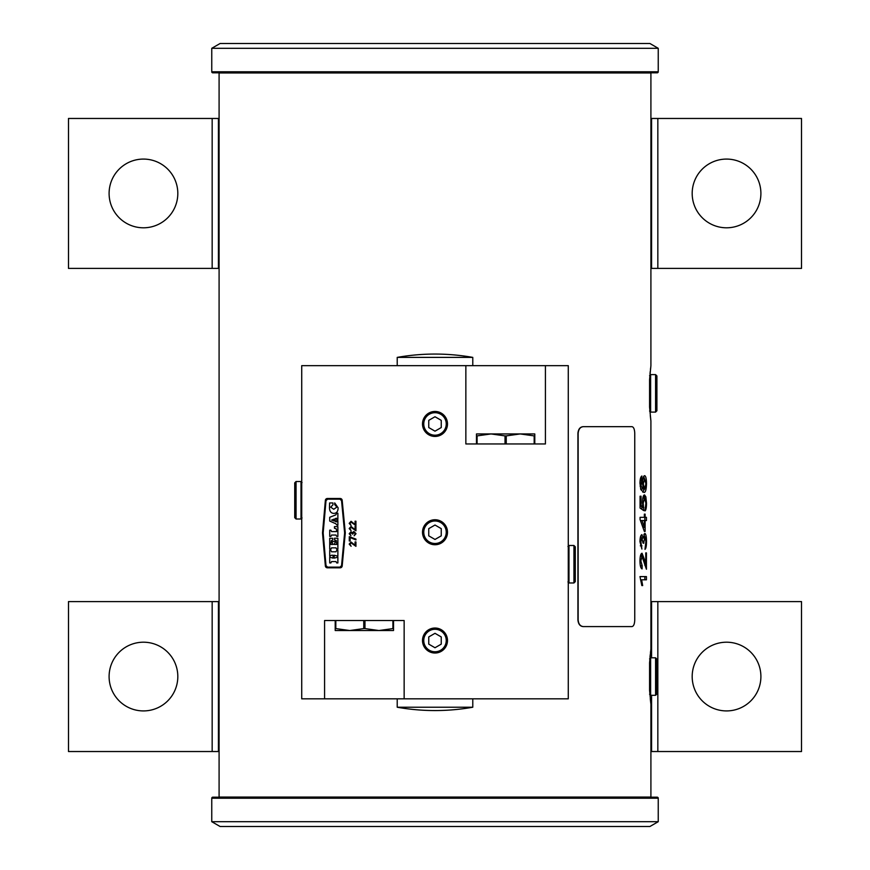 <?xml version="1.0" encoding="UTF-8"?>
<svg xmlns="http://www.w3.org/2000/svg" width="870" height="870" viewBox="0 0 870 870"><rect width="100%" height="100%" fill="white"/><g stroke="black" fill="none" stroke-linecap="round" stroke-linejoin="round"><path stroke-width="1.3" d="M336.712 524.914L335.874 523.783L329.719 521.054L329.719 517.291L335.853 514.866L336.712 513.202L337.875 513.202L337.875 519.51L336.712 519.51L336.472 518.194L335.244 518.629L335.244 521.434L336.483 521.891L336.712 520.651L337.875 520.651L337.875 525.306L336.712 524.914M331.296 540.705L330.872 544.446L333.101 544.446L331.818 541.466L335.537 541.466L334.178 544.446L336.712 544.446L336.266 540.509L334.504 539.933L334.504 538.226L337.875 538.226L337.875 549.198L336.712 549.198L336.016 547.839L331.557 547.839L330.872 549.198L329.719 549.198L329.719 538.291L332.753 538.291L332.753 539.933L331.296 540.705M331.557 555.245L329.719 556.169L329.719 550.405L330.872 550.405L331.557 551.787L336.016 551.787L336.712 550.405L337.875 550.405L337.875 556.169L334.189 555.245L334.189 558.127L337.875 557.192L337.875 562.955L336.712 562.955L336.016 561.574L331.557 561.574L330.872 562.955L329.719 562.955L329.719 557.192L333.036 558.127L333.036 555.245L331.557 555.245M327.533 499.162L326 500.696L323.172 532.908L326 565.598L327.533 567.131L340.018 567.131L341.551 565.598L344.618 532.908L341.551 500.696L340.018 499.162L327.533 499.162M331.557 535.05L330.872 536.431L329.719 536.431L329.719 530.167L330.872 530.167L331.557 531.592L336.69 531.592L336.331 528.895L334.471 528.253L334.471 526.633L337.875 526.633L337.875 536.431L336.712 536.431L336.016 535.05L331.557 535.05M336.897 507.069L334.711 504.589L334.711 502.914L338.115 507.797C338.071 511.451 336.625 513.311 333.797 513.387C331.046 513.224 329.61 511.386 329.469 507.873L329.589 502.958L332.949 502.958L332.949 504.817L330.709 507.156L333.775 509.254L336.897 507.069M342.182 500.304A2.001 2.001 0 0 0 340.192 498.499L327.359 498.499A2.001 2.001 0 0 0 325.369 500.326L322.498 532.908L325.369 565.979A2.001 2.001 0 0 0 327.359 567.805L340.192 567.805A2.001 2.001 0 0 0 342.182 565.989L345.292 532.908L342.182 500.304M355.069 524.501L355.069 521.206L355.939 521.206L355.939 525.611L351.067 522.152L349.979 523.381L351.099 525.524L349.196 523.359L351.056 521.293L355.069 524.501M356.026 533.701L354.123 535.8L355.243 533.669L353.905 532.342L352.741 534.169L350.936 532.69L349.979 533.712L350.925 535.713L349.196 533.745L350.914 531.831L352.241 532.744L353.905 531.483L356.026 533.701M355.069 545.229L355.069 541.934L355.939 541.934L355.939 546.338L351.067 542.88L349.979 544.109L351.099 546.251L349.196 544.098L351.056 542.021L355.069 545.229M324.575 620.538L324.575 698.838L301.727 698.838L301.727 365.65L465.852 365.65L465.852 443.95L545.425 443.95L545.425 365.65L568.273 365.65L568.273 698.838L404.148 698.838L404.148 620.538L324.575 620.538M350.142 537.529L350.142 540.988L349.283 540.988L349.283 536.67L355.939 539.085L355.939 539.944L350.142 537.529M355.069 529.678L355.069 526.383L355.939 526.383L355.939 530.787L351.067 527.34L349.979 528.568L351.099 530.7L349.196 528.547L351.056 526.47L355.069 529.678M404.148 698.838L324.575 698.838M465.852 365.65L545.425 365.65M331.611 520.064L334.08 520.945L334.08 519.118L331.611 520.064M335.211 620.538L335.211 628.586L335.82 628.586L335.82 620.538M335.211 628.586L335.211 630.532L349.783 630.532L335.82 628.586M363.758 620.538L363.758 628.586L364.976 628.586L364.976 620.538M363.758 628.586L349.783 630.532L378.939 630.532L364.976 628.586M392.914 620.538L392.914 628.586L393.523 628.586L393.523 620.538M392.914 628.586L378.939 630.532L393.523 630.532L393.523 628.586M506.242 443.95L506.242 435.892L505.024 435.892L505.024 443.95M506.242 435.892L520.216 433.945L476.477 433.945L476.477 443.95M477.086 443.95L477.086 435.892L476.477 435.892M477.086 435.892L491.061 433.945L505.024 435.892M534.789 443.95L534.789 435.892L534.18 435.892L534.18 443.95M534.789 435.892L534.789 433.945L520.216 433.945L534.18 435.892M573.939 545.49L575.277 546.817L575.277 581.639L573.939 582.965L573.939 545.49L568.98 545.49L568.98 582.965L573.939 582.965M296.061 518.998L294.723 517.661L294.723 482.85L296.061 481.512L296.061 518.998L301.02 518.998L301.02 481.512L296.061 481.512M435 629.282A11.245 11.245 0 0 1 446.245 640.527A11.245 11.245 0 0 1 435 651.771A11.245 11.245 0 0 1 423.755 640.527A11.245 11.245 0 0 1 435 629.282M435 628.031A12.495 12.495 0 0 1 447.495 640.527A12.495 12.495 0 0 1 435 653.022A12.495 12.495 0 0 1 422.505 640.527A12.495 12.495 0 0 1 435 628.031M428.758 636.927L428.758 644.137L435 647.748L441.242 644.137L441.242 636.927L435 633.317L428.758 636.927M218.424 72.819L219.773 72.819A2.077 2.077 0 0 0 220.512 72.949L649.488 72.949A2.077 2.077 0 0 0 650.227 72.819M220.24 797.061A2.077 2.077 0 0 0 219.773 797.181L218.424 797.181M649.76 797.061A2.077 2.077 0 0 1 650.227 797.181L651.576 797.181M655.578 657.818L656.904 659.155L656.904 693.977L655.578 695.304L655.578 657.818L650.619 657.818L650.619 695.304L655.578 695.304M649.575 676.566L649.575 690.389L650.912 704.221L650.912 797.061L219.088 797.061L219.088 72.971L650.912 72.971L650.912 365.694L649.575 379.527L649.575 407.171L650.912 421.004L650.912 648.911L649.575 662.744L649.575 676.566M658.242 798.225A1.044 1.044 0 0 0 657.198 797.181L212.802 797.181A1.044 1.044 0 0 0 211.758 798.225L211.758 821.693L658.242 821.693L658.242 798.225L211.758 798.225M658.242 821.693L649.912 826.5L220.088 826.5L211.758 821.693M649.575 379.527L649.575 407.171M655.578 412.097L656.904 410.76L656.904 375.938L655.578 374.611L655.578 412.097L650.619 412.097L649.575 411.053M435 412.706A11.245 11.245 0 0 1 446.245 423.951A11.245 11.245 0 0 1 435 435.196A11.245 11.245 0 0 1 423.755 423.951A11.245 11.245 0 0 1 435 412.706M435 411.456A12.495 12.495 0 0 1 447.495 423.951A12.495 12.495 0 0 1 435 436.446A12.495 12.495 0 0 1 422.505 423.951A12.495 12.495 0 0 1 435 411.456M435 520.999A11.245 11.245 0 0 1 446.245 532.244A11.245 11.245 0 0 1 435 543.489A11.245 11.245 0 0 1 423.755 532.244A11.245 11.245 0 0 1 435 520.999M435 519.749A12.495 12.495 0 0 1 447.495 532.244A12.495 12.495 0 0 1 435 544.74A12.495 12.495 0 0 1 422.505 532.244A12.495 12.495 0 0 1 435 519.749M143.452 159.079A34.365 34.365 0 0 0 109.098 193.434A34.365 34.365 0 0 0 143.452 227.799A34.365 34.365 0 0 0 177.817 193.434A34.365 34.365 0 0 0 143.452 159.079M726.548 159.079A34.365 34.365 0 0 0 692.183 193.434A34.365 34.365 0 0 0 726.548 227.799A34.365 34.365 0 0 0 760.902 193.434A34.365 34.365 0 0 0 726.548 159.079M143.452 642.201A34.365 34.365 0 0 0 109.098 676.566A34.365 34.365 0 0 0 143.452 710.92A34.365 34.365 0 0 0 177.817 676.566A34.365 34.365 0 0 0 143.452 642.201M726.548 642.201A34.365 34.365 0 0 0 692.183 676.566A34.365 34.365 0 0 0 726.548 710.92A34.365 34.365 0 0 0 760.902 676.566A34.365 34.365 0 0 0 726.548 642.201M211.758 48.307L658.242 48.307L649.912 43.5L220.088 43.5L211.758 48.307L211.758 71.775A1.044 1.044 0 0 0 212.802 72.819L657.198 72.819A1.044 1.044 0 0 0 658.242 71.775L211.758 71.775M658.242 48.307L658.242 71.775M642.528 483.067L643.408 489.147L641.081 486.156L641.897 476.01C640.69 476.673 640.048 479.076 639.972 483.22L640.842 489.625L643.756 492.344C645.409 492.877 646.323 489.962 646.497 483.589C646.432 478.576 645.801 475.933 644.616 475.683C643.408 475.879 642.712 478.337 642.528 483.067M644.583 498.118L645.899 503.143L644.975 510.929C645.964 510.288 646.475 507.699 646.497 503.164L645.866 496.824L644.529 494.91C643.321 495.084 642.625 497.531 642.43 502.24L642.886 506.699L641.049 505.426L641.049 496.194L640.07 496.194L640.07 508.047L643.713 510.614L643.213 503.132L644.583 498.118L642.789 498.118M472.78 698.838L472.78 707.234C447.593 711.671 422.407 711.671 397.22 707.234L397.22 698.838M397.22 365.65L397.22 357.385C422.407 352.948 447.593 352.948 472.78 357.385L472.78 365.65M641.636 579.811L646.432 579.811L646.432 576.603L639.972 576.603L641.842 585.575L642.669 585.575L641.636 579.811L640.516 579.811M644.703 560.149L642.027 553.222C640.722 553.722 640.026 556.289 639.972 560.911C640.015 565.609 640.722 568.273 642.071 568.915L642.169 565.717L640.853 560.976L642.038 556.419L646.432 569.241L646.432 552.896L645.757 552.896L645.757 565.119L644.703 560.149L643.68 560.149M644.779 533.353L643.245 538.051L641.875 534.637C640.679 535.18 640.048 537.54 639.972 541.749L641.897 549.057L640.853 541.64L641.908 537.845L642.963 542.989L643.713 543.315L644.779 536.562L645.899 541.488L644.975 549.372C645.964 548.698 646.475 546.099 646.497 541.597C646.475 536.627 645.899 533.875 644.779 533.353M640.07 519.575L644.355 531.429L645.116 531.429L645.116 520.543L646.432 520.543L646.432 517.335L645.116 517.335L645.116 514.137L644.355 514.137L644.355 517.335L640.07 517.335L640.07 519.575M649.575 662.744L649.575 690.389M650.02 373.741L650.249 371.436M650.466 369.424L650.629 367.966M650.782 420.025L650.271 415.458M650.02 656.959L650.249 654.642M650.466 652.63L650.629 651.184M650.782 703.232L650.271 698.675M650.912 118.472L651.576 118.472L651.576 268.406L650.912 268.406M219.088 268.406L218.424 268.406L218.424 118.472L219.088 118.472M219.088 751.528L218.424 751.528L218.424 601.594L219.088 601.594M651.576 695.304L651.576 751.528L650.912 751.528M397.22 357.385L472.78 357.385M397.22 707.234L472.78 707.234M650.912 601.594L651.576 601.594L651.576 657.818M651.576 601.594L801.509 601.594L801.509 751.528L651.576 751.528M212.16 601.594L212.16 751.528L68.491 751.528L68.491 601.594L218.424 601.594M212.16 751.528L218.424 751.528M218.424 118.472L68.491 118.472L68.491 268.406L218.424 268.406M657.84 268.406L801.509 268.406L801.509 118.472L657.84 118.472L657.84 268.406L651.576 268.406M651.576 118.472L657.84 118.472M651.576 601.855L650.912 601.855M650.912 751.267L651.576 751.267M218.424 751.267L219.088 751.267M219.088 601.855L218.424 601.855M218.424 268.145L219.088 268.145M219.088 118.733L218.424 118.733M650.912 268.145L651.576 268.145M651.576 118.733L650.912 118.733M428.758 528.634L428.758 535.844L435 539.454L441.242 535.844L441.242 528.634L435 525.023L428.758 528.634M428.758 420.351L428.758 427.561L435 431.172L441.242 427.561L441.242 420.351L435 416.741L428.758 420.351M639.972 576.603L644.855 576.603L644.855 579.811M641.842 585.575L642.669 585.575M644.746 565.119L645.757 565.119M645.757 552.896L646.432 552.896M640.32 556.419L642.038 556.419M639.972 560.976L640.853 560.976M640.342 565.717L642.169 565.717M641.07 554.027L641.94 556.419M645.899 541.597L646.497 541.597M643.376 536.562L644.779 536.562M642.93 541.249L643.626 541.249M640.276 537.845L641.908 537.845M639.972 541.64L640.853 541.64M640.32 545.849L641.984 545.849M640.864 535.724L641.288 537.845M642.277 538.051L643.245 538.051M643.898 534.321L644.539 536.562M644.855 517.335L644.855 520.543M644.355 520.543L644.355 527.481L641.973 520.543L645.116 520.543M643.278 527.481L643.278 528.155M644.355 531.429L645.116 531.429M640.07 517.335L642.451 517.335M644.355 514.137L645.116 514.137M644.355 517.335L645.116 517.335M643.05 527.481L644.355 527.481M640.45 520.543L641.973 520.543M645.899 503.164L646.497 503.164M642.451 503.132L643.213 503.132M641.647 506.699L641.864 507.406L643.8 507.406M641.864 507.406L641.821 509.211M640.07 496.194L641.049 496.194M640.07 505.426L641.049 505.426M640.07 506.014L642.886 506.699M643.615 495.617L644.148 496.824L645.866 496.824M644.148 496.824L644.496 498.118M640.287 479.207L641.984 479.207M640.113 480.37L641.244 480.37M639.972 483.437L640.853 483.437M640.113 486.156L641.081 486.156M640.603 488.886L644.594 489.147L643.3 483.959L644.637 478.891L645.899 483.829L644.594 489.147M643.691 476.412L644.55 478.891M645.899 483.589L646.497 483.589M644.409 489.147L642.745 492.126M642.538 483.959L643.3 483.959M642.886 478.891L644.637 478.891M583.335 426.67C580.268 426.985 578.539 429.204 578.148 433.336L577.919 433.336C578.3 429.214 580.029 426.985 583.096 426.67L631.946 426.67C633.654 426.996 634.589 429.214 634.752 433.336L634.752 619.918C634.589 624.051 633.654 626.269 631.946 626.585L583.096 626.585C580.029 626.269 578.311 624.051 577.919 619.918L578.148 619.918C578.528 624.04 580.257 626.269 583.335 626.585M578.148 433.336L578.148 619.918M577.919 433.336L577.919 619.918M655.578 374.611L650.619 374.611L650.619 412.097M657.84 601.594L657.84 751.528M212.16 118.472L212.16 268.406M568.98 582.965L567.947 581.932M568.98 545.49L567.947 546.523M301.02 481.512L302.053 482.556M301.02 518.998L302.053 517.954M650.619 695.304L649.575 694.26M650.619 657.818L649.575 658.862M650.619 374.611L649.575 375.655"/></g></svg>
